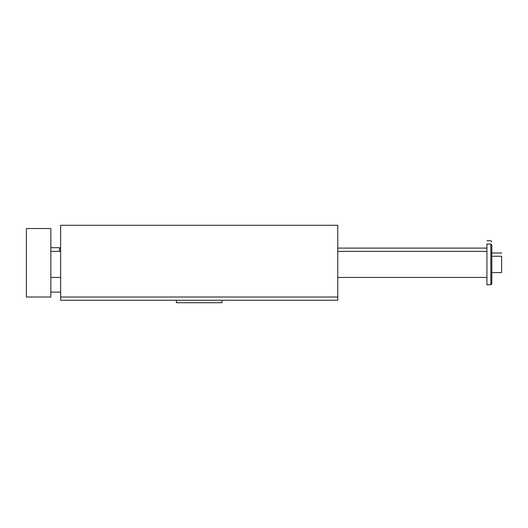 <?xml version="1.0" encoding="UTF-8"?>
<svg xmlns="http://www.w3.org/2000/svg" width="528" height="528" viewBox="0 0 528 528"><rect width="100%" height="100%" fill="white"/><g stroke="black" fill="none" stroke-linecap="round" stroke-linejoin="round"><path stroke-width="0.79" d="M60.634 300.274L60.634 225.284L337.768 225.284L337.768 300.274L60.634 300.274M60.634 297.013L337.768 297.013M114.431 300.274L176.378 300.274L176.378 302.716L222.024 302.716L222.024 300.274L314.945 300.274M490.842 244.028L491.819 245.005L491.819 283.807L490.842 284.783L490.842 244.028L486.928 244.028L486.928 284.783L490.842 284.783M50.853 228.545L50.853 297.013L26.4 297.013L26.4 228.545L50.853 228.545M501.6 252.998L491.819 252.998M491.819 241.745L490.842 240.768L486.928 240.768M59.492 251.368L59.492 247.698L50.853 247.698M491.819 272.56L501.6 272.56L501.6 256.258L491.819 256.258M59.492 248.107L60.634 248.107M337.768 248.107L486.928 248.107M50.853 277.451L60.634 277.451M337.768 277.451L486.928 277.451M50.853 251.368L60.634 251.368M337.768 251.368L486.928 251.368M50.853 292.123L60.634 292.123"/></g></svg>
